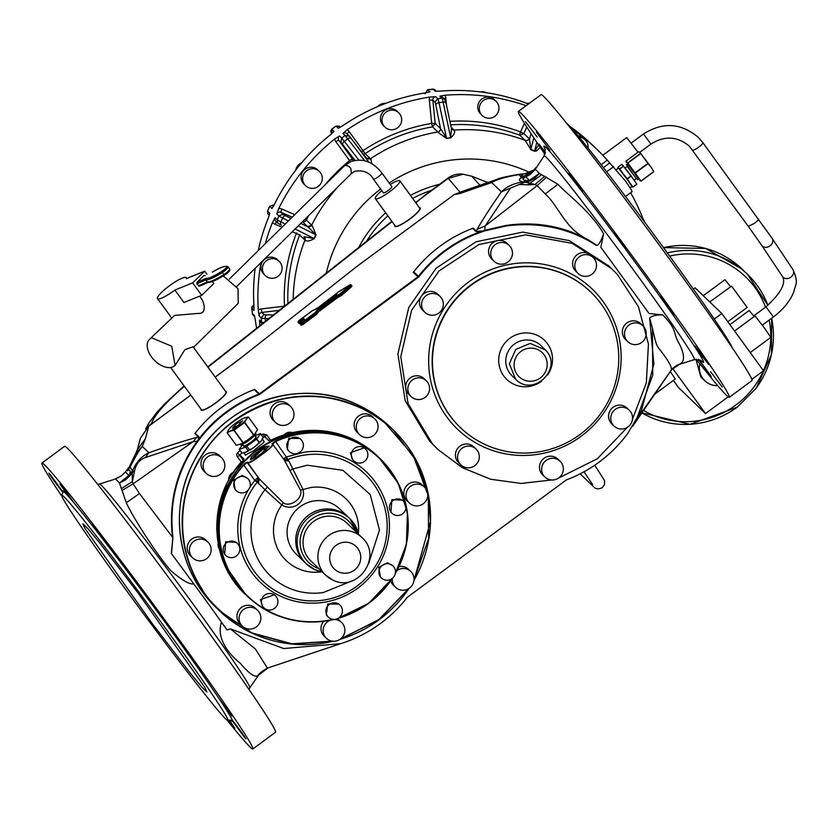 <?xml version="1.0" encoding="UTF-8"?>
<svg xmlns="http://www.w3.org/2000/svg" width="838" height="838" viewBox="0 0 838 838"><rect width="100%" height="100%" fill="white"/><g stroke="black" fill="none" stroke-linecap="round" stroke-linejoin="round"><path stroke-width="1.26" d="M673.364 380.41L678.79 387.847L705.523 413.553L728.212 396.814M751.916 379.321L763.502 370.763L721.811 313.517L695.079 287.822L693.372 289.079M672.642 368.416L705.523 413.553M653.85 394.813L675.271 379.006L670.264 371.527M721.811 313.517L714.29 319.069M695.98 359.261L700.788 376.88L704.81 380.745A18.289 17.954 133.9 0 0 717.757 385.679M709.755 301.931L731.553 286.125L747.182 307.431L727.793 321.74M734.549 331.01L754.986 315.926L763.973 327.375L770.813 337.368L750.24 352.547M729.929 324.673L749.182 310.469L754.158 316.534M703.271 295.699L724.943 279.703L730.537 286.596M699.835 363.786A18.289 17.954 133.9 0 0 704.81 380.745M602.773 155.26L626.709 137.6L638.022 152.254M572.522 129.345A201.151 197.464 -46.1 0 1 596.541 148.986A201.151 197.464 -46.1 0 1 607.299 160.194L625.347 180.819C630.564 188.372 632.7 191.954 631.768 191.556M632.03 191.703L625.494 196.532M630.616 192.75A201.151 197.464 -46.1 0 1 643.196 219.263M569.714 126.245A201.151 197.464 -46.1 0 1 592.225 144.838L596.541 148.986M435.582 91.227L440.055 91.133A201.151 197.464 -46.1 0 1 528.181 103.902L528.411 103.996M436.546 91.237L434.503 89.394L432.942 89.079A10.454 1.278 -96.8 0 0 432.827 89.058A10.454 1.278 -96.8 0 0 432.712 89.121M425.756 92.84L427.757 89.697L432.942 89.079M338.709 128.036L342.344 125.983A201.151 197.464 -46.1 0 1 425.861 92.819L429.978 91.834L427.757 89.697M429.601 91.95L429.978 91.834A2.608 2.566 -46.1 0 0 429.161 92.086M272.203 208.107L274.236 204.734A201.151 197.464 -46.1 0 1 330.769 134.53L334.006 131.388L331.722 129.188L330.654 131.283L331.68 133.755L331.785 129.262L335.923 126.088L339.181 126.192L340.28 127.24M333.671 131.765L334.006 131.388A2.608 2.566 133.9 0 0 333.346 132.121M273.754 205.656L273.125 205.048L269.689 206.389A10.454 0.691 -155.9 0 1 269.647 206.284L267.521 211.04L267.856 213.763L267.563 211.155A10.454 0.691 -155.9 0 1 267.521 211.04M267.563 211.155L269.689 206.389M258.209 250.656A201.151 197.464 -46.1 0 1 268.37 217.849L269.763 213.313L267.542 211.186M269.647 213.774L269.763 213.313A2.608 2.566 -46.1 0 0 269.553 214.151M253.977 310.112L253.977 306.289A201.151 197.464 -46.1 0 1 255.161 268.328M254.71 316.68L252.584 314.501L251.735 308.342A10.454 1.529 174.3 0 1 251.704 308.248A10.454 1.529 174.3 0 1 251.725 308.122M256.617 328.245A201.151 197.464 -46.1 0 1 255.391 320.462L254.48 315.654L252.259 313.517M254.543 315.957L254.48 315.654A2.608 2.566 -46.1 0 0 254.595 316.188M259.853 325.689A201.151 197.464 -46.1 0 1 259.759 324.997L259.518 320.043A3.132 3.08 133.9 0 0 260.44 321.907L262.336 323.73L261.655 322.096L259.518 320.043M261.236 317.948L264.001 314.48A7.312 1.068 174.3 0 0 266.756 314.858A3.132 1.906 90.8 0 0 265.196 318.503A10.454 1.529 174.3 0 1 261.236 317.948L261.655 322.096M258.261 310.05L259.099 315.863A3.132 3.08 -46.1 0 1 261.885 312.448L261.142 308.939A6.275 6.159 133.9 0 0 258.261 310.05A201.151 197.464 -46.1 0 1 260.974 262.598M265.279 243.69A201.151 197.464 -46.1 0 1 272.539 222.363L275.074 217.744A3.132 3.08 133.9 0 0 275.744 221.201L277.87 223.233L277.2 219.786L275.074 217.744M278.918 215.953L283.014 214.308L285.601 215.775A3.132 1.781 116.7 0 0 282.626 218.058A10.454 0.691 -155.9 0 1 278.918 215.953L277.221 219.755A10.454 0.691 -155.9 0 0 280.919 221.861A3.132 1.781 116.7 0 0 281.212 225.233A3.132 1.781 116.7 0 0 281.338 225.296L277.87 223.233M294.787 214.643L281.746 209.008A6.275 6.159 133.9 0 0 278.719 208.526L276.802 213.879A3.132 3.08 -46.1 0 1 280.898 212.276L283.014 214.308M278.719 208.526A201.151 197.464 -46.1 0 1 334.771 138.919L339.526 135.986A3.132 3.08 133.9 0 0 338.845 140.313A3.132 0.587 -36.1 0 0 335.891 141.758L349.593 160.571A174.514 171.308 133.9 0 0 325.113 184.789M368.835 162.184L351.248 138.469A3.132 1.76 142.3 0 0 351.216 138.417A3.132 1.76 142.3 0 0 347.76 138.867L345.036 135.526L341.653 138.029L339.526 135.986M345.036 135.526L342.941 133.462A3.132 3.08 -46.1 0 1 346.901 133.713L349.362 136.144L345.067 135.505M347.204 134.007A3.132 0.587 143.9 0 1 349.331 131.838A6.275 6.159 133.9 0 0 346.984 129.9L342.941 133.462M346.984 129.9A201.151 197.464 -46.1 0 1 429.789 97.03L435.603 96.674A3.132 3.08 133.9 0 0 432.848 100.12L429.328 100.068L431.675 123.396A174.514 171.308 133.9 0 0 363.043 150.651L349.331 131.838M446.13 103.661A3.132 1.854 168.1 0 0 446.109 103.378L444.36 99.052L441.909 98.224L437.729 98.716L435.603 96.674M443.773 98.486L445.806 98.119A6.275 6.159 133.9 0 0 444.758 95.249L439.782 96.171A3.132 3.08 -46.1 0 1 442.234 96.999L444.36 99.052M444.758 95.249A201.151 197.464 -46.1 0 1 526.117 105.693M640.976 217.168A9.93 9.742 -46.1 0 1 642.233 218.184L640.672 216.686A9.93 9.742 133.9 0 0 640.494 216.518M527.133 103.503L529.668 103.074L526.893 103.409M339.641 126.674L336.038 126.119L338.259 128.245A2.608 2.566 -46.1 0 1 339.097 127.847M254.071 305.472L251.735 308.311L253.956 310.437A2.608 2.566 -46.1 0 1 253.998 309.693M279.127 261.309L277.577 259.822A9.93 9.742 133.9 0 0 261.739 263.09A9.93 9.742 133.9 0 0 263.823 274.131L265.374 275.618A9.93 9.742 -46.1 0 1 263.289 264.588A9.93 9.742 -46.1 0 1 279.127 261.309A9.93 9.742 -46.1 0 1 281.212 272.35A9.93 9.742 -46.1 0 1 265.374 275.618M319.33 171.381L317.78 169.894A9.93 9.742 133.9 0 0 305.158 169.171A9.93 9.742 133.9 0 0 304.026 184.203L305.577 185.701A9.93 9.742 -46.1 0 1 306.718 170.659A9.93 9.742 -46.1 0 1 319.33 171.381A9.93 9.742 -46.1 0 1 318.199 186.424A9.93 9.742 -46.1 0 1 305.577 185.701M353.133 160.823A3.132 3.08 133.9 0 0 352.547 159.126A3.132 0.587 143.9 0 0 349.593 160.571L352.547 159.126L338.845 140.313L340.961 142.345L341.653 138.029M398.72 112.795L397.17 111.297A9.93 9.742 133.9 0 0 381.007 115.372A9.93 9.742 133.9 0 0 383.406 125.616L384.956 127.104A9.93 9.742 -46.1 0 1 390.854 110.176A9.93 9.742 -46.1 0 1 401.119 123.039A9.93 9.742 -46.1 0 1 384.956 127.104M434.964 102.152L437.729 98.716A10.454 1.278 -96.8 0 1 439.007 102.634A3.132 1.854 168.1 0 0 435.833 104.886A7.312 0.89 -96.8 0 0 434.964 102.152L432.848 100.12L435.194 123.448L431.675 123.396L435.194 123.448L432.555 126.884A171.371 168.228 133.9 0 0 365.159 153.637L365.127 153.605A3.132 3.027 -43.4 0 1 363.367 154.14M496.012 101.241L494.462 99.743A9.93 9.742 133.9 0 0 479.462 101.503A9.93 9.742 133.9 0 0 480.698 114.052L482.248 115.55A9.93 9.742 -46.1 0 1 493.173 99.345A9.93 9.742 -46.1 0 1 497.248 113.79A9.93 9.742 -46.1 0 1 482.248 115.55M579.163 137.149A9.93 9.742 -46.1 0 1 585.144 139.81L583.583 138.322A9.93 9.742 133.9 0 0 577.948 135.693M642.233 218.184A9.93 9.742 -46.1 0 1 644.726 222.196M480.603 91.918A9.93 9.742 -46.1 0 1 486.469 92.735M377.561 106.646A9.93 9.742 -46.1 0 1 385.742 103.367M295.762 170.083A9.93 9.742 -46.1 0 1 301.68 162.74M305.524 240.558C307.064 241.533 310.008 240.894 314.355 238.641L303.974 236.672L304.969 240.108A171.371 168.228 133.9 0 0 293.153 299.344M300.779 223.411L308.227 227.15L316.031 234.891L314.355 238.641M438.295 132.54L446.633 138.49L440.977 129.178L438.295 132.54L437.876 131.995A171.371 168.228 133.9 0 0 370.48 158.749L366.269 158.036M439.782 96.171L441.909 98.224A10.454 1.278 -96.8 0 1 443.134 102.142L450.655 137.704L451.462 128.654L446.109 103.378A3.132 1.854 168.1 0 0 443.134 102.142L439.007 102.634L446.539 138.186L450.655 137.704L446.633 138.49M525.51 140.91L530.789 149.614L529.522 139.286L525.51 140.91L525.175 140.375A171.371 168.228 133.9 0 0 454.06 130.068L451.169 127.292M538.604 144.984L534.508 151.228L530.789 149.614M585.144 139.81A9.93 9.742 -46.1 0 1 588.014 148.054M540.332 147.331L536.383 151.018L534.508 151.228M302.497 221.724L308.227 227.15L312.207 225.6L316.031 234.891M371.716 163.651L370.972 159.262L366.824 158.612M349.1 135.829L366.971 158.801M451.504 128.853L454.479 130.613C455.233 132.174 453.966 134.635 450.697 138.008M538.771 144.408L540.112 147.205M618.413 167.988L617.931 167.244L621.88 164.332L631.234 176.085L636.807 184.109L632.858 187.021L631.024 184.381L631.852 186.382M631.024 184.381L618.559 168.134L616.297 169.548M631.045 175.833L627.096 178.756L617.931 167.244M624.677 175.551L632.03 186.507L630.124 187.911M632.323 186.549L632.91 187.115L636.87 184.203L632.91 187.104M629.118 181.647L627.096 178.756M431.287 190.404A120.169 117.959 133.9 0 0 412.642 198.386M387.847 215.816A120.169 117.959 133.9 0 0 366.416 241.407M415.627 202.482L448.267 178.337L463.121 174.22A20.898 20.898 0 0 0 447.942 178.117A20.898 0.681 53.6 0 1 448.267 178.337L459.528 191.63M487.821 182.558L471.804 176.231L479.87 185.25M395.201 225.904A15.147 2.849 -36.1 0 0 395.253 225.988A15.147 2.849 -36.1 0 0 395.316 226.061A15.147 2.849 -36.1 0 0 408.284 220.006A15.147 2.849 -36.1 0 0 419.848 208.693A15.147 2.849 -36.1 0 0 419.744 208.149A15.147 2.849 -36.1 0 0 419.681 208.075M496.861 179.416L464.922 190.446L459.559 193.641L454.353 194.489L465.237 190.341L454.332 194.51M519.979 184.465L527.741 184.842L541.662 174.733L557.961 184.276C569.222 196.385 590.256 210.872 603.653 233.792L600.825 247.283L649.083 313.538L662.722 314.879C678.036 330.549 672.369 332.508 679.534 344.292C683.913 353.102 684.656 359.24 681.786 362.697L679.566 364.3L694.44 359.596A126.601 4.138 53.6 0 0 648.224 290.346A126.601 4.138 53.6 0 0 563.398 177.541A126.601 4.138 53.6 0 0 544.082 155.889L535.21 169.433L530.433 174.346L525.667 176.975C521.896 178.986 522.263 180.16 526.767 180.516L528.411 180.757L501.386 191.85C491.372 206.117 483.264 218.624 477.084 229.371L475.67 231.246L482.332 231.089C478.058 232.021 476.005 231.979 476.183 230.974L473.187 228.104L471.983 228.606M541.662 174.733L539.379 173.487L534.571 178.358L529.826 181.018L528.411 180.757M637.603 179.803L638.504 178.578L627.526 163.86L626.426 164.667L636.524 178.934L626.426 164.667M129.921 466.766L130.183 466.965C135.285 456.899 139.318 450.048 142.282 446.403L135.515 453.966L127.449 470.757L131.325 463.456M135.515 453.966L137.327 449.797L145.424 438.609L148.766 426.154L140.407 438.274M148.766 426.154L190.802 395.117M360.068 264.085L454.353 194.489L360.068 264.085A49.641 9.333 -36.1 0 0 353.385 269.187L241.899 357.166L353.385 269.187M381.793 190.645A15.147 2.849 -36.1 0 0 375.34 198.648A15.147 2.849 -36.1 0 0 375.403 198.721A15.147 2.849 -36.1 0 0 389.471 191.881A15.147 2.849 -36.1 0 0 399.841 180.809A15.147 2.849 -36.1 0 0 399.778 180.736A15.147 2.849 -36.1 0 0 390.236 184.496M524.923 173.738L533.796 170.02C533.596 170.942 530.475 172.188 524.431 173.759L518.628 174.409C505.922 176.567 498.662 178.232 496.85 179.426L491.707 182.548L501.386 191.85C506.812 186.507 514.008 183.197 522.975 181.93L526.358 182.412L539.379 173.487A121.29 3.97 53.6 0 0 535.21 169.433L520.754 178.033C518.471 179.845 519.204 181.144 522.975 181.93L526.767 180.516M518.439 174.702L518.858 174.608C505.398 176.954 496.347 179.594 491.707 182.548L459.559 193.641M533.796 170.02L536.006 167.558M527.741 184.842L535.063 184.507L526.358 182.412L529.826 181.018A120.882 3.96 53.6 0 0 525.667 176.975L520.754 178.033L520.754 176.43L518.858 174.608L522.943 174.157L520.754 176.43C527.112 175.771 532.151 172.89 535.87 167.768M510.122 188.676L485.202 225.956L537.137 185.638L535.063 184.507L544.752 176.231M587.742 239.5C562.581 225.946 535.335 221.263 506.016 225.432C539.211 221.494 568.656 227.58 594.351 243.711L587.752 239.5C564.707 228.449 559.051 206.515 545.255 193.924L537.137 185.638L546.648 177.09M662.722 314.879C656.164 314.847 651.796 315.895 649.628 318.042L653.85 364.174L641.468 410.369L627.631 433.592A133.232 130.78 -46.1 0 1 566.603 479.828A2.095 2.053 -46.1 0 0 566.1 480.111L407.509 597.159A2.095 2.053 -46.1 0 0 407.09 597.567A133.232 130.78 -46.1 0 1 347.854 641.196A133.232 130.78 -46.1 0 1 344.931 642.254L266.913 668.263L257.287 675.994C254.05 677.135 248.341 672.851 240.16 663.141C232.419 657.128 215.397 640.41 221.442 622.121A122.285 4.001 -126.4 0 0 193.798 583.908C189.671 584.62 182.213 580.378 171.413 571.191C161.294 560.832 134.813 521.058 126.297 502.748L139.464 493.519L172.492 537.148C168.448 502.014 176.64 470.076 197.077 441.333L193.149 441.626L133.127 483.83L139.464 493.519M638.514 179.123L631.15 168.176L627.348 163.986M129.68 474.423L132.404 470.998L130.183 466.965L127.449 470.757C129.796 469.207 130.539 470.432 129.68 474.423L129.492 476.11L125.532 479.87L119.478 483.013L126.297 502.748M390.665 188.445A5.227 0.985 -36.1 0 0 391.817 186.654L381.845 172.963A5.227 0.985 -36.1 0 1 380.693 174.754A5.227 0.985 -36.1 0 1 374.67 178.944A5.227 0.985 -36.1 0 1 373.392 179.123L383.364 192.803A5.227 0.985 -36.1 0 0 386.276 191.787A5.227 0.985 -36.1 0 0 390.665 188.445M253.338 389.963L254.71 389.356L259.382 393.85L417.973 276.791L418.34 277.284L259.759 394.331A2.608 2.566 -46.1 0 1 259.12 394.677A132.708 130.278 -46.1 0 0 198.962 439.898L198.47 439.521L197.077 441.333L197.548 441.689C177.111 470.527 168.909 502.339 172.932 537.116L171.34 553.457L193.798 583.908M414.37 271.062L413.71 271.9L418.864 276.77A2.608 2.566 -46.1 0 1 418.34 277.284M473.187 228.104L471.815 228.711M418.864 276.77A132.708 130.278 -46.1 0 1 481.641 231.969L484.605 230.911L485.202 225.956L477.084 229.371M484.605 230.911L506.121 225.967L506.016 225.432L484.395 230.366L482.332 231.089L482.562 231.623M129.492 476.005L132.174 472.642L132.404 470.998C136.112 462.167 141.612 456.092 148.902 452.771L145.33 457.569L193.149 441.636L196.679 437.405L198.365 436.965L198.554 440.4L197.548 441.689M198.774 436.567L195.233 433.152A133.232 130.78 -46.1 0 1 254.197 389.628L258.869 394.122A133.232 130.78 -46.1 0 0 198.47 439.521L198.774 436.567L198.365 436.965L194.814 433.56L195.683 432.523M194.814 433.56A2.095 2.053 -46.1 0 0 195.233 433.152L195.893 432.314M201.371 409.614A15.147 2.849 -36.1 0 0 201.424 409.698A15.147 2.849 -36.1 0 0 201.487 409.772A15.147 2.849 -36.1 0 0 214.455 403.717A15.147 2.849 -36.1 0 0 226.019 392.404A15.147 2.849 -36.1 0 0 225.914 391.859A15.147 2.849 -36.1 0 0 225.851 391.786M594.351 243.711L596.708 245.398C598.562 245.314 600.867 241.449 603.653 233.792M600.825 247.283L649.083 313.538M267.395 668.085L255.443 649.062L230.398 628.909L283.642 648.539L340.616 643.678M230.398 628.909L227.088 629.977L221.442 622.121M632.397 419.388L646.349 382.882L648.434 344.062L638.451 306.718L617.376 274.487L608.922 265.992L569.285 240.59L522.744 232.105L476.099 241.763L436.158 268.181L408.755 307.473L397.903 353.919L405.183 400.721L429.527 441.039L437.981 449.545L462.44 467.73L490.733 479.263L521.11 483.432L551.729 479.985M649.628 318.042L652.446 328.307C657.034 348.828 656.73 345.172 662.345 352.861C668.986 361.702 672.003 367.39 671.374 369.946L637.152 418.822M632.659 426.312L671.531 369.768L681.786 362.697M672.537 368.511L680.98 363.441M544.951 154.276A177.646 5.814 53.6 0 1 518.355 111.423A177.646 5.814 53.6 0 1 545.402 141.852A177.646 5.814 53.6 0 1 663.885 299.386A177.646 5.814 53.6 0 1 729.343 397.285A177.646 5.814 53.6 0 1 702.286 366.855A177.646 5.814 53.6 0 1 696.221 359.24M698.976 359.481L711.284 376.513L698.379 359.345M545.276 153.302L539.002 144.167L545.465 152.296M537.074 136.929L525.436 121.636L537.074 136.929M549.833 150.17L536.414 132.184L549.833 150.17M582.42 191.336L568.981 172.995L582.42 191.336M626.112 249.378L614.432 233.121L626.112 249.378M669.195 308.751L660.564 296.463L674.223 314.962L669.195 308.751M700.128 353.552L695.037 346.042L703.606 357.03L708.697 364.54L700.128 353.552M710.624 371.779L722.262 387.072L710.624 371.779M639.75 180.547L641.007 181.134L653.724 171.759L651.367 167.548L653.671 171.664L640.955 181.05L627.84 163.043L625.934 161.179L626.457 162.3M268.097 667.813L257.999 675.627L258.774 674.213M257.999 675.627L257.287 675.994M122.065 490.44L133.127 483.83L132.373 481.599L121.552 488.481M134.782 469.94L129.492 476.11A120.882 3.96 53.6 0 0 125.092 472.234L121.196 475.994L115.131 479.085A121.29 3.97 -126.4 0 1 119.478 483.013L132.153 472.768L132.373 481.599L134.782 469.94C136.311 463.655 139.831 459.538 145.33 457.569M193.086 346.796L184.915 349.645L175.121 365.452L171.759 346.251L151.793 337.871A18.289 11.166 -134.6 0 0 149.457 339.39A18.289 11.166 -134.6 0 0 152.82 358.591A18.289 11.166 -134.6 0 0 172.785 366.971L175.121 365.452M481.641 231.969L481.41 231.414A133.232 130.78 -46.1 0 0 418.382 276.393A2.095 2.053 133.9 0 1 417.973 276.791L413.302 272.308A2.095 2.053 133.9 0 0 413.71 271.9A133.232 130.78 -46.1 0 1 472.684 228.376L475.67 231.246M652.446 328.307L652.76 375.036L635.853 421.095M611.803 268.757L572.165 243.355L525.625 234.86L478.969 244.528L439.028 270.946L411.636 310.238L400.774 356.684L408.054 403.487L432.398 443.805L437.981 449.545M558.276 478.226L597.389 458.711L627.652 427.034M518.355 111.423L541.044 94.684A177.646 5.814 53.6 0 1 568.091 125.103A177.646 5.814 53.6 0 1 686.573 282.647A177.646 5.814 53.6 0 1 752.032 380.536L729.343 397.285M653.724 171.748L641.018 181.134M638.64 151.793L625.934 161.168L638.65 151.793L639.907 152.38L651.241 167.38L647.91 163.389L635.194 172.775M639.907 152.38L647.91 163.389M61.782 496.106A177.646 5.814 53.6 0 1 41.9 463.089L64.589 446.34A177.646 5.814 53.6 0 1 91.646 476.77A177.646 5.814 53.6 0 1 210.118 634.303A177.646 5.814 53.6 0 1 275.576 732.203L252.887 748.942A177.646 5.814 53.6 0 1 227.192 720.219M149.457 339.39L174.618 315.402L198.124 313.402C208.044 314.219 203.55 300.894 200.795 297.689L199.674 296.139M193.505 347.361L238.233 303.325L238.034 288.701L223.254 275.911M629.233 410.191L627.075 408.116A10.967 10.768 133.9 0 0 610.651 422.541A10.967 10.768 133.9 0 0 611.866 423.934L614.024 426.008A10.967 10.768 133.9 0 0 630.459 411.584A10.967 10.768 133.9 0 0 614.547 409.981A10.967 10.768 133.9 0 0 614.024 426.008M642.966 325.846L640.808 323.772A10.967 10.768 133.9 0 0 623.514 326.946A10.967 10.768 133.9 0 0 625.598 339.589L627.756 341.663A10.967 10.768 133.9 0 0 645.061 338.479A10.967 10.768 133.9 0 0 637.11 322.986A10.967 10.768 133.9 0 0 627.756 341.663M593.252 257.591L591.094 255.517A10.967 10.768 133.9 0 0 577.141 254.71A10.967 10.768 133.9 0 0 575.884 271.334L578.042 273.408A10.967 10.768 133.9 0 0 591.984 274.204A10.967 10.768 133.9 0 0 593.252 257.591A10.967 10.768 133.9 0 0 579.299 256.784A10.967 10.768 133.9 0 0 578.042 273.408M509.2 245.408L507.042 243.334A10.967 10.768 133.9 0 0 488.711 249.693A10.967 10.768 133.9 0 0 491.833 259.152L493.991 261.226A10.967 10.768 133.9 0 0 512.322 254.867A10.967 10.768 133.9 0 0 498.212 243.051A10.967 10.768 133.9 0 0 493.991 261.226M440.065 296.432L437.907 294.368A10.967 10.768 133.9 0 0 421.483 308.782A10.967 10.768 133.9 0 0 422.698 310.186L424.856 312.26A10.967 10.768 133.9 0 0 441.28 297.836A10.967 10.768 133.9 0 0 425.379 296.233A10.967 10.768 133.9 0 0 424.856 312.26M426.333 380.787L424.175 378.713A10.967 10.768 133.9 0 0 406.88 381.887A10.967 10.768 133.9 0 0 408.965 394.53L411.123 396.604A10.967 10.768 133.9 0 0 428.428 393.42A10.967 10.768 133.9 0 0 420.477 377.928A10.967 10.768 133.9 0 0 411.123 396.604M476.057 449.042L473.899 446.968A10.967 10.768 133.9 0 0 459.947 446.162A10.967 10.768 133.9 0 0 458.69 462.786L460.848 464.86A10.967 10.768 133.9 0 0 474.79 465.656A10.967 10.768 133.9 0 0 476.057 449.042A10.967 10.768 133.9 0 0 462.105 448.236A10.967 10.768 133.9 0 0 460.848 464.86M560.098 461.214L557.94 459.14A10.967 10.768 133.9 0 0 539.609 465.499A10.967 10.768 133.9 0 0 542.731 474.968L544.889 477.031A10.967 10.768 133.9 0 0 563.22 470.684A10.967 10.768 133.9 0 0 549.11 458.857A10.967 10.768 133.9 0 0 544.889 477.031M639.813 152.296L650.948 144.063L643.5 133.975C662.649 121.824 680.833 122.882 698.075 137.17L702.852 142.649A6.275 1.184 143.9 0 1 698.651 147.174A6.275 1.184 143.9 0 1 692.743 150.065A6.275 1.184 143.9 0 1 692.722 150.033A6.275 1.184 143.9 0 1 692.701 150.002M41.9 463.089A177.646 5.814 53.6 0 1 68.957 493.519A177.646 5.814 53.6 0 1 187.429 651.053A177.646 5.814 53.6 0 1 252.887 748.942M62.902 492.838A143.162 4.682 53.6 0 1 62.41 491.623L60.881 489.832C55.298 482.908 44.519 467.457 50.73 475.272L62.295 491.11A143.162 4.682 53.6 0 1 62.389 490.827A143.162 4.682 53.6 0 1 71.607 500.066L68.894 496.546C59.1 483.18 57.696 480.876 64.673 489.654L73.472 502.266A143.162 4.682 53.6 0 1 84.177 515.36A143.162 4.682 53.6 0 1 101.115 536.896L92.526 524.661M48.981 473.302L50.73 475.272M229.256 720.01L234.829 728.18L228.512 720.251M97.931 532.601C90.263 521.655 91.206 522.524 100.78 535.21L104.457 541.222A143.162 4.682 53.6 0 1 131.137 576.324A143.162 4.682 53.6 0 1 136.678 583.73A143.162 4.682 53.6 0 1 143.026 592.246L140.229 588.328C133.399 578.587 143.109 590.706 149.374 599.746L151.626 603.287L146.943 597.536A143.162 4.682 53.6 0 1 151.427 603.601A143.162 4.682 53.6 0 1 186.099 651.283L197.443 665.959L189.556 656.123A143.162 4.682 53.6 0 1 194.961 663.738A143.162 4.682 53.6 0 1 199.517 670.191A143.162 4.682 53.6 0 1 210.359 685.756A143.162 4.682 53.6 0 1 218.812 698.201L232.095 716.113L220.865 701.291A143.162 4.682 53.6 0 1 230.921 717.338A143.162 4.682 53.6 0 1 231.812 719.056A143.162 4.682 53.6 0 1 232.377 720.408L233.907 722.209C239.49 729.123 250.269 744.573 244.057 736.759L232.493 720.921A143.162 4.682 53.6 0 1 232.398 721.204A143.162 4.682 53.6 0 1 230.649 720.104M245.806 738.728L244.057 736.759M184.444 648.79L184.119 648.13M140.229 588.328L137.977 584.788M59.959 483.851L64.673 489.654M157.596 298.684A17.766 3.342 -36.1 0 0 174.88 290.074L192.635 282.867L204.723 271.135L186.298 278.614A17.766 3.342 -36.1 0 0 186.235 277.682A17.766 3.342 -36.1 0 0 186.162 277.598A17.766 3.342 -36.1 0 0 169.674 285.611A17.766 3.342 -36.1 0 0 157.523 298.6A17.766 3.342 -36.1 0 0 157.596 298.684M192.635 282.867L201.707 295.311L183.941 302.518L174.88 290.074M413.993 579.886L428.616 538.509L428.27 495.782L413.291 455.725L385.522 423.546A125.082 122.788 133.9 0 0 360.005 407.645C344.533 401.014 330.34 397.38 317.424 396.73C301.544 395.756 286.879 397.359 273.408 401.538C239.846 412.6 215.219 431.989 199.528 459.695C182.747 488.062 179.604 520.042 185.009 547.424C188.173 562.707 193.987 576.816 202.44 589.753C207.709 602.113 240.904 630.333 252.814 633.161L291.98 643.794L332.298 641.154M340.584 638.923L378.975 619.533L408.525 588.705M566.729 123.406A140.03 4.578 53.6 0 1 587.229 147.069A140.03 4.578 53.6 0 1 676.58 265.656A140.03 4.578 53.6 0 1 732.14 347.519M218.812 698.201A143.162 4.682 53.6 0 1 220.865 701.291M186.099 651.283A143.162 4.682 53.6 0 1 189.556 656.123M143.026 592.246A143.162 4.682 53.6 0 1 146.943 597.536M101.115 536.896A143.162 4.682 53.6 0 1 104.457 541.222M71.607 500.066A143.162 4.682 53.6 0 1 73.472 502.266M204.723 271.135L206.976 274.215M212.307 281.537L213.795 283.579L201.707 295.311M594.98 296.348A94.045 92.316 133.9 0 0 590.79 292.043A94.045 92.316 133.9 0 0 461.214 293.688A94.045 92.316 133.9 0 0 456.239 423.337A94.045 92.316 133.9 0 0 460.429 427.631A94.045 92.316 133.9 0 0 590.004 425.997A94.045 92.316 133.9 0 0 594.98 296.348M424.489 487.098L422.331 485.024A10.967 10.768 133.9 0 0 405.906 499.448A10.967 10.768 133.9 0 0 407.121 500.841L409.279 502.915A10.967 10.768 133.9 0 0 425.704 488.491A10.967 10.768 133.9 0 0 409.803 486.888A10.967 10.768 133.9 0 0 409.279 502.915M374.764 418.843L372.606 416.769A10.967 10.768 133.9 0 0 355.312 419.953A10.967 10.768 133.9 0 0 357.397 432.586L359.554 434.66A10.967 10.768 133.9 0 0 376.859 431.486A10.967 10.768 133.9 0 0 368.919 415.994A10.967 10.768 133.9 0 0 359.554 434.66M290.723 406.66L288.565 404.586A10.967 10.768 133.9 0 0 274.613 403.79A10.967 10.768 133.9 0 0 273.356 420.414L275.513 422.478A10.967 10.768 133.9 0 0 289.466 423.284A10.967 10.768 133.9 0 0 290.723 406.66A10.967 10.768 133.9 0 0 276.77 405.864A10.967 10.768 133.9 0 0 275.513 422.478M221.588 457.695L219.43 455.621A10.967 10.768 133.9 0 0 201.099 461.979A10.967 10.768 133.9 0 0 204.221 471.438L206.378 473.512A10.967 10.768 133.9 0 0 224.71 467.154A10.967 10.768 133.9 0 0 210.589 455.338A10.967 10.768 133.9 0 0 206.378 473.512M207.855 542.039L205.698 539.965A10.967 10.768 133.9 0 0 189.273 554.389A10.967 10.768 133.9 0 0 190.488 555.783L192.646 557.857A10.967 10.768 133.9 0 0 209.071 543.433A10.967 10.768 133.9 0 0 193.169 541.83A10.967 10.768 133.9 0 0 192.646 557.857M257.57 610.294L255.412 608.22A10.967 10.768 133.9 0 0 238.118 611.405A10.967 10.768 133.9 0 0 240.213 624.038L242.36 626.112A10.967 10.768 133.9 0 0 259.665 622.938A10.967 10.768 133.9 0 0 251.725 607.435A10.967 10.768 133.9 0 0 242.36 626.112M330.308 620.235A10.967 10.768 133.9 0 0 326.411 638.294A10.967 10.768 133.9 0 0 340.354 639.09A10.967 10.768 133.9 0 0 341.621 622.477L339.463 620.403A10.967 10.768 133.9 0 0 337.211 618.748M323.678 621.304A10.967 10.768 133.9 0 0 324.254 636.22L326.411 638.294M392.341 578.398A10.967 10.768 133.9 0 0 406.535 589.627A10.967 10.768 133.9 0 0 410.756 571.443L408.598 569.369A10.967 10.768 133.9 0 0 398.961 566.635M390.665 580.86A10.967 10.768 133.9 0 0 393.389 585.186L395.546 587.26M206.703 696.556A140.03 4.578 53.6 0 1 113.308 572.375A140.03 4.578 53.6 0 1 61.719 495.216A140.03 4.578 53.6 0 1 83.046 519.204A140.03 4.578 53.6 0 1 176.43 643.375A140.03 4.578 53.6 0 1 228.03 720.533A140.03 4.578 53.6 0 1 206.703 696.556M205.216 275.702L204.011 275.461L196.909 282.354L196.909 283.768L199.434 286.219L208.201 282.396A1.048 0.786 -113.6 0 1 207.216 282.008L198.417 285.842M212.695 271.952A1.048 0.828 68.1 0 0 212.527 271.994L212.988 271.784A25.549 4.808 -36.1 0 1 226.658 266.62A5.018 0.943 -36.1 0 1 221.934 271.282A25.549 4.808 -36.1 0 1 206.138 278.405L205.677 278.53A1.048 0.786 66.4 0 0 205.708 279.934L207.447 281.945L205.939 279.871L196.909 283.768M241.732 462.429L241.239 461.989A89.153 87.519 133.9 0 0 233.247 472.276M341.621 622.477A10.967 10.768 133.9 0 0 333.555 619.523M410.756 571.443A10.967 10.768 133.9 0 0 397.034 570.479M84.952 528.453L151.762 622.896L190.236 673.082L202.126 687.443L206.923 691.958L204.797 687.307L137.987 592.854L99.513 542.668L87.613 528.307L82.815 523.802L84.952 528.453M241.868 452.949A95.616 93.856 133.9 0 0 239.804 454.982L243.973 458.994L222.929 492.807L216.654 528.872L224.416 564.372L246.131 595.095A95.616 93.856 133.9 0 0 246.173 595.137L246.131 595.095A95.616 93.856 133.9 0 1 234.839 473.229A95.616 93.856 133.9 0 1 353.374 439.971A95.616 93.856 133.9 0 1 372.638 451.923A95.616 93.856 133.9 0 1 378.671 457.244A95.616 93.856 133.9 0 1 378.713 457.286L377.613 456.218A95.616 93.856 133.9 0 0 371.863 451.137A95.616 93.856 133.9 0 0 352.306 438.955A95.616 93.856 133.9 0 0 271.826 439.761L268.757 440.694L264.588 436.692L263.08 434.053A98.224 96.422 133.9 0 0 261.435 434.912M263.698 440.956L263.677 442.6L253.38 450.917L245.199 455.034L245.105 454.479M243.952 459.402L242.318 461.539C207.248 497.709 208.557 560.706 245.073 594.069M377.613 456.218L371.863 451.137C341.045 428.113 307.703 424.321 271.826 439.761L268.757 440.694M245.702 455.244L243.785 452.646M262.315 439.049L264.232 441.71M292.567 432.607A8.359 8.202 133.9 0 0 283.862 434.964M233.938 471.972A8.359 8.202 133.9 0 0 228.606 480.551M218.1 543.506A8.359 8.202 133.9 0 0 219.2 548.775M333.157 619.355A95.302 93.552 -46.1 0 1 325.217 620.832A95.302 93.552 -46.1 0 1 229.801 572.344A95.302 93.552 -46.1 0 1 243.732 465.1L244.633 463.644L247.21 462.105L247.639 462.513C249.42 462.869 254.019 460.167 261.425 454.406C269.061 449.063 272.727 445.669 272.423 444.224L271.994 443.805L275.493 441.207A95.616 93.856 -46.1 0 1 301.889 433.456A95.616 93.856 -46.1 0 1 379.824 458.344A95.616 93.856 -46.1 0 1 379.824 458.355A95.616 93.856 -46.1 0 1 395.274 573.642L406.399 544.239L407.425 512.982L398.228 483.264L378.755 457.328A95.616 93.856 -46.1 0 0 300.832 432.429C330.801 428.805 356.779 437.101 378.755 457.328M251.41 457.003L262.441 447.901L265.667 446.476L268.998 446.162L260.89 453.892L256.355 457.108L250.426 459.706L251.41 457.003M249.661 487.716A76.551 75.148 -46.1 0 1 254.878 480.404L243.732 465.1L247.179 462.503L259.204 478.844L283.37 502.842C290.262 507.713 303.325 498.076 300.496 490.188L284.417 460.23L272.926 444.465M250.552 459.811L262.954 448.602A11.491 2.158 143.9 0 1 269.071 446.319M272.738 444.234L275.493 441.207M252.667 448.11L245.618 452.216A11.491 2.158 143.9 0 1 244.099 452.541M246.644 451.651L245.618 452.216A11.491 2.158 143.9 0 0 247.849 451.232M263.3 437.53L261.624 440.4A11.491 2.158 143.9 0 1 260.272 442.024M262.126 439.332L261.624 440.4A11.491 2.158 143.9 0 0 262.189 439.238M260.88 441.144L255.915 445.711M256.061 445.596L254.406 447.073A11.491 2.158 143.9 0 1 250.332 449.828M252.521 448.215L254.406 447.073A11.491 2.158 143.9 0 0 258.188 444.025M289.288 451.514L287.34 449.461L288.67 438.316L299.857 438.473L300.884 439.458A8.359 8.202 133.9 0 0 288.366 450.446A8.359 8.202 133.9 0 0 300.486 451.672A8.359 8.202 133.9 0 0 300.884 439.458M247.818 478.624L242.339 475.46L233.613 480.059L235.216 489.696L236.232 490.67A8.359 8.202 133.9 0 0 249.42 488.25A8.359 8.202 133.9 0 0 243.366 476.445A8.359 8.202 133.9 0 0 236.232 490.67M237.28 543.349L236.264 542.375L225.632 541.757L224.678 554.421L225.694 555.405A8.359 8.202 133.9 0 0 236.326 556.013A8.359 8.202 133.9 0 0 237.28 543.349A8.359 8.202 133.9 0 0 226.658 542.741A8.359 8.202 133.9 0 0 225.694 555.405M275.44 595.734L274.424 594.75L260.45 599.589L262.828 606.806L263.855 607.791A8.359 8.202 133.9 0 0 277.818 602.941A8.359 8.202 133.9 0 0 267.071 593.933A8.359 8.202 133.9 0 0 263.855 607.791M339.945 605.078L338.919 604.104L327.731 603.936L326.401 615.092L328.349 617.135A8.359 8.202 133.9 0 0 340.867 606.146A8.359 8.202 133.9 0 0 328.747 604.921A8.359 8.202 133.9 0 0 328.349 617.135M393.001 565.922L387.523 562.759L378.797 567.357L380.389 576.994L381.416 577.969A8.359 8.202 133.9 0 0 394.593 575.549A8.359 8.202 133.9 0 0 388.539 563.744A8.359 8.202 133.9 0 0 381.416 577.969M403.539 501.187L402.512 500.202L391.891 499.595L390.927 512.259L391.954 513.244A8.359 8.202 133.9 0 0 402.575 513.851A8.359 8.202 133.9 0 0 403.539 501.187A8.359 8.202 133.9 0 0 392.907 500.579A8.359 8.202 133.9 0 0 391.954 513.244M365.378 448.801L364.362 447.827L350.389 452.667L352.767 459.873L353.793 460.858A8.359 8.202 133.9 0 0 367.756 456.019A8.359 8.202 133.9 0 0 357.009 447.01A8.359 8.202 133.9 0 0 353.793 460.858M405.571 504.382A95.302 93.552 -46.1 0 0 301.973 433.801A95.302 93.552 -46.1 0 0 275.66 441.532L288 459.486A73.985 72.623 -46.1 0 1 304.864 455.003A73.985 72.623 -46.1 0 1 373.769 484.228A73.985 72.623 -46.1 0 1 379.363 559.302A73.985 72.623 -46.1 0 1 348.147 591.775A73.985 72.623 -46.1 0 1 322.913 600.197A73.985 72.623 -46.1 0 1 249.745 564.236A73.985 72.623 -46.1 0 1 257.14 482.259L254.878 480.404L258.062 477.451L257.392 481.965L258.46 483.369L264.986 489.717L267.479 487.129M248.341 489.895A76.551 75.148 -46.1 0 0 250.174 570.07A76.551 75.148 -46.1 0 0 322.934 602.428A76.551 75.148 -46.1 0 0 388.842 516.575A76.551 75.148 -46.1 0 0 304.257 452.195L286.806 456.836L283.275 458.847L287.644 459.643L288.827 460.952L284.69 460.596L272.811 444.308C273.136 445.795 269.407 449.252 261.645 454.699C254.103 460.554 249.42 463.288 247.608 462.922L247.21 462.105M255.422 457.726L253.233 458.072L262.105 449.901L266.589 448.34L265.751 450.132M248.415 451.033L245.576 447.136L239.249 449.283L242.611 444.391M244.34 452.457L242.13 453.232L239.249 449.283M239.28 449.336L242.13 453.232M254.93 435.571L260.492 433.675L256.837 438.986L245.576 447.136M255.674 479.724L257.14 482.259M288 459.486L285.926 457.401M263.331 437.583L260.45 433.644M352.232 580.807L323.154 592.581A64.903 63.709 -46.1 0 1 259.152 561.366A64.903 63.709 -46.1 0 1 264.986 489.717L281.809 505.021C293.248 511.746 306.394 502.035 302.979 489.392L288.827 460.952M290.147 470.401L293.227 468.871L307.326 465.216L342.868 470.307L370.176 494.483L379.478 530.014L368.563 563.827M258.46 483.369L259.204 478.844L247.639 462.513M358.549 534.298A31.352 30.776 133.9 0 0 349.907 518.743L348.545 517.434A31.352 30.776 133.9 0 0 340.249 511.767A31.352 30.776 133.9 0 0 301.387 522.671A31.352 30.776 133.9 0 0 305.095 562.623A31.352 30.776 -46.1 0 1 305.053 562.581A31.352 30.776 -46.1 0 1 296.788 532.486A31.352 30.776 -46.1 0 1 319.079 510.028A31.352 30.776 -46.1 0 1 322.955 509.232A31.352 30.776 -46.1 0 1 348.503 517.392A31.352 30.776 -46.1 0 1 348.524 517.413L339.861 509.075A31.352 30.776 -46.1 0 0 314.313 500.915A31.352 30.776 -46.1 0 0 288.712 522.284A31.352 30.776 -46.1 0 0 296.401 554.274L306.457 563.943A31.352 30.776 133.9 0 0 314.753 569.599A31.352 30.776 133.9 0 0 322.337 571.966M241.428 443.794L248.729 439.269L254.71 434.094M248.32 416.989L246.278 419.325A11.491 2.158 143.9 0 1 239.06 425.997L230.408 431.099A11.491 2.158 143.9 0 1 230.261 431.151L233.886 430.334L244.507 422.53L246.278 419.325A11.491 2.158 143.9 0 0 244.696 417.806L244.549 417.858A11.491 2.158 143.9 0 1 244.696 417.806L248.32 416.989L257.507 429.59L254.836 433.979L248.729 439.269L241.334 443.836L236.306 445.24L227.119 432.638L236.264 445.198M229.916 428.134L228.68 429.622A11.491 2.158 143.9 0 1 230.062 427.967A11.491 2.158 143.9 0 1 235.897 422.96A11.491 2.158 143.9 0 1 243.072 418.497A11.491 2.158 143.9 0 1 244.549 417.858L243.198 418.434M227.119 432.638L228.68 429.622A11.491 2.158 143.9 0 0 230.261 431.151L227.161 432.68M238.222 425.39L242.549 420.791L236.735 423.557L232.409 428.166L238.222 425.39M594.708 465.237L604.47 480.446L604.565 484.427L602.26 487.706C598.468 489.423 595.588 489.109 593.618 486.784A6.275 6.159 -46.1 0 1 592.927 485.988M663.476 247.639A87.781 86.167 -46.1 0 1 742.164 269.166L705.68 248.467L663.455 247.598M667.341 252.919A87.781 86.167 -46.1 0 1 747.339 274.141A87.781 86.167 -46.1 0 1 767.901 305.346L747.339 274.141L742.164 269.166M771.651 318.241A87.781 86.167 -46.1 0 1 756.274 388.025L771.431 354.663L771.662 318.22M737.262 407.1A87.781 86.167 -46.1 0 1 641.646 412.767L690.072 424.3L737.314 407.142L756.316 388.067M669.635 256.072A84.638 83.088 -46.1 0 1 765.523 307.169M769.179 320.053A84.638 83.088 -46.1 0 1 770.771 337.19M770.761 337.4A84.638 83.088 -46.1 0 1 763.449 370.689M763.376 370.857A84.638 83.088 -46.1 0 1 754.221 386.632A84.638 83.088 -46.1 0 1 735.879 405.026A84.638 83.088 -46.1 0 1 643.312 410.274M702.831 142.617A6.275 1.184 143.9 0 1 702.852 142.649L772.081 238.296A6.275 5.185 146.3 0 1 770.038 245.88A6.275 5.185 146.3 0 1 761.648 245.251L782.493 276.54A6.275 5.185 -33.7 0 0 782.671 276.781A6.275 5.185 -33.7 0 0 790.883 277.169A6.275 5.185 -33.7 0 0 792.926 269.585C799.148 283.527 795.22 284.365 793.722 292.127C789.784 301.481 783.017 309.746 773.422 316.932L765.974 306.834L753.676 315.916M772.081 238.296L792.926 269.585A6.275 5.185 -33.7 0 0 792.748 269.344M758.453 218.969A6.275 1.184 143.9 0 1 754.242 223.495L748.313 226.354L761.648 245.251M650.854 143.989L650.948 144.063C664.524 135.473 677.334 136.185 689.381 146.21L748.313 226.354M435.865 91.227A2.608 2.566 -46.1 0 0 435.194 91.216L432.974 89.079M272.486 207.698A2.608 2.566 -46.1 0 0 271.921 208.494L269.7 206.358M261.236 317.916L259.099 315.863M278.939 215.921L276.802 213.879M613.636 166.668L606.639 171.821M331.23 132.875L331.921 133.535M273.125 205.048L274.036 205.121A2.608 2.147 -71.3 0 0 273.974 205.101M259.759 324.997A6.275 6.159 133.9 0 0 260.44 325.228M263.834 322.536A10.454 1.529 174.3 0 1 261.645 322.054M268.883 318.555L265.196 318.503L265.468 321.247M264.001 314.48L261.885 312.448L279.201 310.385M261.142 308.939L284.501 306.174A174.514 171.308 133.9 0 1 296.338 233.498A3.132 0.566 113.4 0 1 296.579 232.964M272.539 222.363A6.275 6.159 133.9 0 0 274.937 224.228L281.966 227.276M292.305 231.749L296.537 233.572L296.778 233.058M274.937 224.228L276.645 221.787M288.387 220.949L282.626 218.058L280.919 221.861L285.245 224.039M281.746 209.008L280.898 212.276L292.221 217.178M334.771 138.919A6.275 6.159 133.9 0 0 335.891 141.758M364.666 160.739L347.76 138.867L344.397 141.339A3.132 1.76 142.3 0 0 342.847 144.67L340.961 142.345M358.832 160.016L341.684 138.008M351.164 138.354L349.362 136.144M429.789 97.03A6.275 6.159 133.9 0 0 429.328 100.068M446.539 105.389L445.806 98.119M524.41 123.333L520.566 131.933A174.514 171.308 133.9 0 0 449.912 121.332M601.15 164.73L607.299 160.194M603.391 167.631L609.75 162.928M266.756 314.858L273.429 314.952M299.784 234.577L299.658 234.996A171.371 168.228 133.9 0 0 287.905 303.503M304.372 236.882A3.132 3.08 -46.1 0 1 304.969 240.108L299.658 234.996L296.537 233.572M298.244 225.904L315.758 234.713L314.061 238.516L295.112 228.994M285.601 215.775L290.922 218.456M308.604 215.712A171.371 168.228 133.9 0 0 306.341 220.038L305.022 219.231M354.998 160.383L342.847 144.67M352.547 159.126L354.055 160.582M361.607 151.856A3.132 0.587 143.9 0 1 363.043 150.651L365.127 153.605M435.833 104.886L440.505 128.56A3.132 3.08 -46.1 0 1 437.876 131.995L432.555 126.884L431.706 123.626M440.505 128.56L435.194 123.448M526.746 127.041L523.823 133.577L519.853 135.264A171.371 168.228 133.9 0 0 450.655 124.831M520.482 132.142A3.132 0.555 110.6 0 1 520.566 131.933L523.823 133.577L529.145 138.689A3.132 3.08 -46.1 0 1 525.175 140.375L519.853 135.264A3.132 0.555 110.6 0 1 520.482 132.142L523.823 133.577M529.145 138.689L529.522 139.286L530.988 133.588M536.833 142.355L534.602 150.955L530.831 149.321L533.806 137.83M538.844 145.686L539.525 146.336M529.585 172.45A145.246 142.586 133.9 0 0 528.694 172.031A145.246 142.586 133.9 0 0 389.157 183.009M307.619 226.648L311.663 225.15L306.341 220.038A3.132 3.08 -46.1 0 1 302.581 221.641A3.132 3.027 -51.6 0 0 306.299 220.006M312.207 225.6L311.663 225.15A171.371 168.228 133.9 0 1 338.164 186.612M363.388 154.171A3.132 3.08 133.9 0 0 365.159 153.637L370.972 159.262M451.661 129.167L454.479 130.613M535.723 150.18L536.383 151.018M538.865 145.739L539.735 146.65M619.031 168.302L622.173 172.23M380.62 189.042A145.246 142.586 133.9 0 0 326.296 273.136M488.428 182.359A123.301 121.039 133.9 0 0 486.752 182.097M439.615 184.255A123.301 121.039 133.9 0 0 410.473 195.411M385.669 212.831A123.301 121.039 133.9 0 0 358.654 247.545M631.234 176.085L627.285 178.997M623.692 166.102L619.743 169.025M623.566 165.945L619.617 168.857M621.911 164.353L617.962 167.265M633.769 179.741L625.577 168.595M636.052 178.222L627.18 166.385L625.075 167.935M635.906 178.044L627.264 166.217M207.971 367.222L392.069 221.609M415.858 202.796L425.694 194.542A20.898 20.898 0 0 0 425.138 194.961M147.76 426.877A20.898 19.997 15 0 1 151.563 423.599A83.203 15.639 -36.1 0 1 184.36 386.276M151.416 424.133L151.563 423.599M394.845 225.422A15.671 2.943 -36.1 0 0 394.928 226.407A15.671 2.943 -36.1 0 0 408.347 220.153A15.671 2.943 -36.1 0 0 420.309 208.442A15.671 2.943 -36.1 0 0 420.131 207.803A15.671 2.943 -36.1 0 0 419.335 207.573M234.598 362.802L215.188 377.121M234.619 362.781A54.858 10.318 -36.1 0 0 242.004 357.145M353.227 269.312L360.026 264.054M253.505 389.869L254.71 389.356M414.161 271.261L413.302 272.308M196.679 437.405C183.313 441.029 167.391 446.151 148.902 452.771L142.282 446.403L145.424 438.609M351.017 286.271L351.939 285.821L351.017 286.407L351.541 286.774L351.855 285.81M351.541 286.774L341.433 295.51L337.892 297.448L336.918 296.128L319.215 309.191L318.388 309.913L318.995 310.741L315.947 314.061L316.596 314.302L319.823 310.018L337.515 296.966L338.981 296.233L338.866 296.956M319.645 310.982L337.892 297.448M300.905 325.238L302.675 324.725L316.596 314.302M300.915 322.63L299.25 323.447L299.072 322.819M201.005 409.133A15.671 2.943 -36.1 0 0 201.089 410.117A15.671 2.943 -36.1 0 0 214.518 403.864A15.671 2.943 -36.1 0 0 226.47 392.153A15.671 2.943 -36.1 0 0 226.302 391.514A15.671 2.943 -36.1 0 0 225.506 391.283M545.255 193.924L557.961 184.276M545.36 149.751A134.509 4.4 53.6 0 1 564.456 169.171A134.509 4.4 53.6 0 1 662.669 300.329A134.509 4.4 53.6 0 1 700.673 360.183M267.312 668.106C261.645 671.489 258.722 673.836 258.544 675.166L249.839 687.736A126.601 4.138 -126.4 0 0 202.775 617.47A126.601 4.138 -126.4 0 0 118.734 505.743A126.601 4.138 -126.4 0 0 99.492 484.029L97.7 484.385M259.12 394.677L258.869 394.122A2.095 2.053 133.9 0 0 259.382 393.85L259.759 394.331M338.5 294.672L336.541 295.646L336.918 296.128L339.778 293.949L340.301 294.316L338.384 295.405L338.981 296.233L340.909 295.144L340.301 294.316L350.41 285.58L351.017 286.407L340.909 295.144L341.433 295.51M320.2 310.51L318.849 308.709L317.738 309.672L318.388 309.913L315.35 313.223L315.947 314.061L315.497 315.256M302.675 324.725L302.298 324.243L315.119 314.774L314.512 313.946L315.35 313.223L314.69 312.983L317.738 309.672M301.041 324.547L302.298 324.243L301.324 322.923L314.69 312.983M302.099 321.342L299.187 322.766L299.25 323.447M299.114 322.798L298.726 323.238L298.59 321.928L303.901 319.372M171.507 553.677L172.932 537.116M506.121 225.967C539.4 221.714 569.515 228.208 596.457 245.471M339.778 293.949L350.996 284.794L349.666 284.92L337.62 292.42L336.488 294.19M314.145 313.464L314.512 313.946L301.701 323.405L300.214 324.128L301.324 322.923M303.974 319.299L303.827 318.66L304.089 319.194M298.066 321.939L303.827 318.66M216.665 608.074C177.708 571.799 167.956 508.844 193.934 461.329C222.845 403.109 299.836 376.388 357.302 404.639L378.786 417.387L390.487 427.296A125.396 123.092 133.9 0 0 378.786 417.387A125.396 123.092 133.9 0 0 357.302 404.639A125.396 123.092 133.9 0 0 201.864 448.257A125.396 123.092 133.9 0 0 216.665 608.074L219.451 610.755A125.396 123.092 133.9 0 0 252.636 633.402A125.396 123.092 133.9 0 0 333.074 641.238M648.088 163.64L635.372 173.026M640.557 153.658L627.84 163.043M640.431 153.501L627.714 162.886M381.845 172.963C372.941 161.619 362.582 157.837 350.755 161.65L344.104 166.102A5.227 3.184 45.4 0 1 344.743 165.673A5.227 3.184 45.4 0 1 350.839 168.532L351.415 173.56M312.333 310.72L317.183 308.751L317.906 307.808L311.694 311.108L298.527 321.247M336.551 294.211L335.263 295.007M335.263 294.997L317.906 307.808L336.593 293.457M337.662 292.41L336.436 294.159M349.886 285.224L337.599 292.452M336.541 295.646L318.849 308.709M300.433 323.709L304.225 319.048M298.663 322.881L298.056 322.054L298.883 320.577M312.49 310.636L298.873 320.566M596.572 293.541A97.177 95.396 133.9 0 0 460.649 288.618A97.177 95.396 133.9 0 0 453.211 424.761A97.177 95.396 133.9 0 0 589.135 429.674A97.177 95.396 133.9 0 0 596.572 293.541M413.941 580.493A125.396 123.092 133.9 0 0 393.273 429.967A125.396 123.092 133.9 0 0 385.679 423.253A125.396 123.092 133.9 0 0 360.089 407.32A125.396 123.092 133.9 0 0 204.65 450.938A125.396 123.092 133.9 0 0 219.451 610.755L252.647 633.402L291.949 644.066L333.095 641.238M339.945 639.384A125.396 123.092 133.9 0 0 409.049 588.381L378.933 619.879L339.924 639.394M590.643 291.907A94.045 92.316 133.9 0 0 590.507 291.771A94.045 92.316 133.9 0 0 460.921 293.405A94.045 92.316 133.9 0 0 455.956 423.054A94.045 92.316 133.9 0 0 460.135 427.359A94.045 92.316 133.9 0 0 460.282 427.495M240.045 450.446A98.224 96.422 133.9 0 0 237.615 452.845A2.923 2.87 133.9 0 0 237.311 456.595L241.239 461.989L243.701 460.785M270.653 440.275L266.725 434.88L263.08 434.053M272.067 439.636A89.153 87.519 133.9 0 0 270.8 440.212M228.575 480.111A89.153 87.519 133.9 0 0 224.364 489.256M547.56 375.015A27.172 26.669 133.9 0 0 507.65 340.123A27.172 26.669 133.9 0 0 505.565 378.179A27.172 26.669 133.9 0 0 541.631 381.175M237.311 456.595L239.773 455.39L237.615 452.845M266.725 434.88L264.588 436.692A95.616 93.856 133.9 0 0 263.247 437.405M269.082 440.715L264.944 436.745L269.071 440.715M243.91 459.36L239.773 455.39L243.355 460.303M196.909 282.354L205.677 278.53M213.145 271.69L212.527 271.994A1.048 0.828 68.1 0 0 212.307 272.13M206.138 278.405L205.939 279.871A26.596 4.997 -36.1 0 0 222.384 272.455L223.893 274.529A26.596 4.997 -36.1 0 1 207.447 281.945A1.048 1.006 -85.3 0 0 208.159 282.354C211.511 282.343 216.99 279.913 224.605 275.063L223.893 274.529A6.065 1.142 -36.1 0 0 229.685 268.967C230.555 270.213 228.858 272.245 224.605 275.063L224.647 275.011A5.018 0.943 -36.1 0 0 229.382 270.349M208.851 282.144A25.549 4.808 -36.1 0 0 224.542 275.084M207.981 282.448L199.633 286.083M545.486 350.022L540.96 345.602A20.898 20.521 133.9 0 0 512.165 345.968A20.898 20.521 133.9 0 0 511.987 375.738L515.58 379.185C533.23 397.945 563.754 368.165 545.486 350.022L530.182 343.412L515.758 349.425L509.378 363.713L515.58 379.185M228.219 266.987L229.602 268.893A6.065 1.142 -36.1 0 1 229.685 268.967L228.177 266.893A6.065 1.142 -36.1 0 1 222.384 272.455L221.934 271.282M212.988 271.784L213.051 271.721C219.818 267.479 224.72 265.751 227.768 266.536L228.177 266.893A6.065 1.142 -36.1 0 0 228.093 266.819A1.048 1.027 118.5 0 0 226.658 266.62M542.972 353.385A16.718 16.414 133.9 0 0 519.581 352.547A16.718 16.414 133.9 0 0 518.303 375.969A16.718 16.414 133.9 0 0 541.694 376.807A16.718 16.414 133.9 0 0 542.972 353.385M246.215 595.179A95.616 93.856 -46.1 0 1 280.625 437.614A95.616 93.856 -46.1 0 1 300.832 432.429L280.615 437.604C216.33 458.669 196.144 551.121 246.215 595.179L247.283 596.195A95.616 93.856 -46.1 0 1 243.449 464.86M325.217 621.094A95.616 93.856 -46.1 0 1 247.283 596.195C269.26 616.422 295.248 624.719 325.217 621.094L334.121 619.397A95.616 93.856 -46.1 0 1 325.217 621.094M337.986 618.371L368.772 603.245L392.414 578.283A95.616 93.856 -46.1 0 1 338.007 618.36M405.98 506.204A95.302 93.552 -46.1 0 1 395.41 572.909M391.807 578.744A95.302 93.552 -46.1 0 1 338.814 617.857M259.675 442.893L256.837 438.986M259.476 443.072L256.638 439.175M249.787 450.226L246.948 446.329M255.789 436.755A7.783 1.467 143.9 0 1 250.772 442.632A7.783 1.467 143.9 0 1 247.807 444.601A7.783 1.467 143.9 0 1 243.544 445.669M321.457 571.809A42.968 42.172 -46.1 0 1 321.289 571.83A42.968 42.172 -46.1 0 1 279.316 551.854A42.968 42.172 -46.1 0 1 281.809 505.021L283.37 502.842M358.371 533.429A42.968 42.172 -46.1 0 0 310.814 487.517L300.496 490.188M254.762 435.331L255.873 436.86A7.573 1.425 143.9 0 1 250.635 442.433A7.573 1.425 143.9 0 1 247.744 444.35A7.573 1.425 143.9 0 1 243.617 445.774L242.517 444.255M255.559 433.822L246.718 442.003M255.485 433.225L255.538 433.288C256.784 433.749 253.841 436.661 246.707 442.014A9.197 1.728 143.9 0 1 245.618 442.684M246.707 442.014L245.607 442.694A9.197 1.728 143.9 0 1 240.82 444.549M255.538 433.288A9.407 1.77 143.9 0 1 246.571 441.898A9.407 1.77 143.9 0 1 245.44 442.6A9.407 1.77 143.9 0 1 240.328 444.37C240.045 445.24 241.794 444.685 245.607 442.694M358.57 534.319L349.907 518.743A31.352 30.776 133.9 0 0 341.621 513.086A31.352 30.776 133.9 0 0 302.759 523.98A31.352 30.776 133.9 0 0 306.457 563.943L314.774 569.62L322.358 571.977M355.123 530.999A28.733 28.209 133.9 0 0 340.856 515.779A28.733 28.209 133.9 0 0 302.885 529.846A28.733 28.209 133.9 0 0 316.23 567.588A28.733 28.209 133.9 0 0 318.911 568.667M361.89 537.504A26.125 25.643 133.9 0 0 322.588 541.872A26.125 25.643 133.9 0 0 325.668 575.172L332.686 579.959C357.617 593.22 383.312 555.94 361.89 537.504L347.005 523.205A26.125 25.643 133.9 0 0 307.714 527.573A26.125 25.643 133.9 0 0 310.793 560.863L325.668 575.172A26.125 25.643 133.9 0 0 332.581 579.886M244.706 422.342L253.851 434.901M244.507 422.53L253.663 435.079M234.127 430.187L243.271 442.747M233.886 430.334L243.03 442.883M338.5 571.851A15.671 15.388 133.9 0 0 359.219 564.173A15.671 15.388 133.9 0 0 351.929 543.59A15.671 15.388 133.9 0 0 331.22 551.257A15.671 15.388 133.9 0 0 338.5 571.851M592.613 484.521L583.992 471.804M580.158 473.847L593.618 486.784M773.422 316.932L762.318 325.123M782.493 276.54C786.274 283.254 780.765 293.352 765.974 306.834M631.213 143.047L643.5 133.975M424.992 93.741L427.673 89.666L434.503 89.394M335.923 126.088L331.722 129.188M274.256 205.174L269.647 206.284M269.281 215.177L268.118 214.067M253.893 305.053L252.008 306.666L251.704 308.248L252.584 314.501M451.692 129.22L451.462 128.654M636.178 178.578L634.052 180.149M207.74 366.908L391.838 221.295M184.109 385.93L164.332 404.23L156.978 412.233L148.745 423.19L145.634 428.878M425.694 194.542L447.942 178.117M471.804 176.231L463.121 174.22M137.327 449.797L140.417 438.232L148.724 426.123L190.771 395.086M241.899 357.166L215.157 377.09M419.744 208.149L399.841 180.809M395.253 225.988L375.34 198.648M544.082 155.889L545.192 149.154M115.131 479.085L99.492 484.029M125.092 472.234L129 467.332M253.966 389.691L253.966 389.691C230.523 398.731 210.987 413.144 195.369 432.921L195.369 432.921M413.846 271.659L413.846 271.659C429.465 251.882 449 237.479 472.443 228.439L472.443 228.439M301.072 325.071L300.402 323.185L304.404 319.226M679.566 364.3C678.246 364.404 675.878 365.829 672.464 368.584M694.44 359.596L701.197 360.518M626.3 162.279L626.08 161.724M351.614 285.643L351.007 284.815M201.424 409.698L170.701 367.526M225.914 391.859L193.012 346.681M248.98 689.339L249.839 687.736M373.392 179.123C369.6 172.45 363.399 169.842 354.799 171.287L351.426 173.539L236.693 286.512M390.487 427.296L393.273 429.967L417.073 461.968L427.485 490.597L430.533 521.33L413.93 580.514M653.368 170.659L653.588 171.214M344.104 166.102L229.361 279.064M186.769 278.415L186.235 277.682M171.455 317.738L157.523 298.6M61.719 495.216L62.871 492.514M230.942 720.24L228.03 720.533M261.969 439.604L262.116 438.777M272.884 444.381L272.35 443.857M350.085 590.675L348.147 591.775C361.859 584.138 372.271 573.318 379.363 559.302L378.305 561.355M242.067 453.232L239.228 449.336M263.342 437.53L260.503 433.634M248.383 416.999L257.517 429.538M227.108 432.691L236.243 445.229"/></g></svg>
